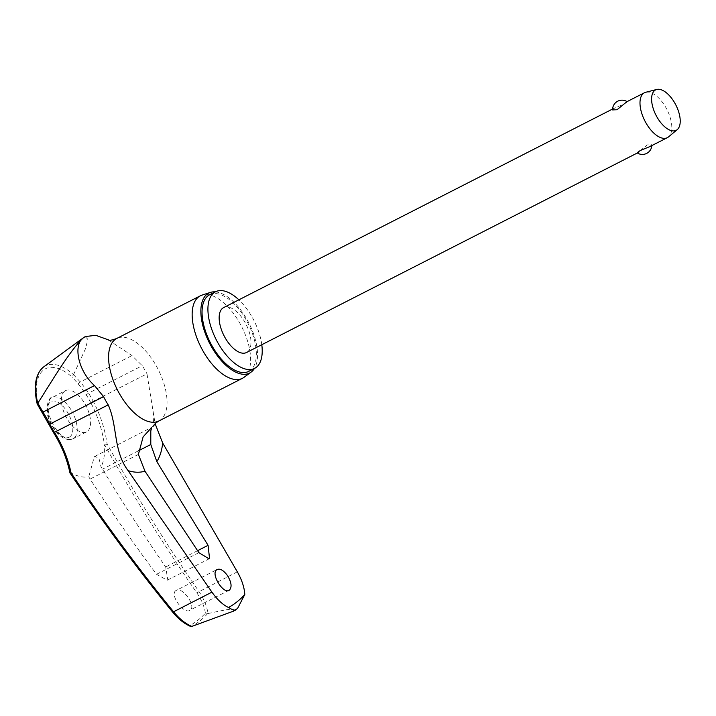<?xml version="1.0" encoding="UTF-8"?>
<svg xmlns="http://www.w3.org/2000/svg" width="716" height="716" viewBox="0 0 716 716"><rect width="100%" height="100%" fill="white"/><g stroke="black" fill="none" stroke-linecap="round" stroke-linejoin="round"><path stroke-width="0.54" stroke-dasharray="3.58 2.69" d="M107.105 443.974L104.527 445.406A116.269 101.18 -119.6 0 0 90.753 402.589L93.223 401.264A118.024 102.71 60.4 0 1 107.105 443.974A1541.539 1341.516 -119.6 0 0 198.923 591.425C204.06 599.122 207.067 606.497 207.926 613.549L207.631 613.639A244.263 120.243 -117 0 1 200.015 620.826A244.263 120.243 -117 0 1 191.53 626.518L189.838 625.614A242.697 119.465 63 0 0 198.019 620.092A242.697 119.465 63 0 0 205.385 613.165L207.631 613.639M37.715 403.278L42.745 412.246A116.269 101.207 64.1 0 1 49.592 424.239A47.238 23.252 63 0 0 53.986 432.017A116.269 99.569 42.7 0 1 70.499 472.641L70.034 472.596A1543.428 1321.79 -137.3 0 0 172.869 612.01C178.284 618.517 183.94 623.045 189.838 625.614M69.926 472.837L70.499 472.641A64.834 31.916 63 0 0 88.766 476.802L90.109 479.067A1544.072 1331.545 -132.6 0 0 156.527 574.295L167.276 580.202L167.777 579.879L165.691 566.956A1544.072 1341.166 55.4 0 1 102.495 469.159L101.054 466.966L98.987 458.428L94.924 456.361L94.297 456.772L88.766 476.802M233.058 611.419L235.287 610.274M261.796 344.718A43.005 21.167 63 0 0 238.875 299.825M248.756 371.362A43.005 21.167 63 0 0 250.555 370.199A43.005 21.167 63 0 0 247.047 321.52A43.005 21.167 63 0 0 209.645 294.759M243.986 377.35A46.316 22.796 63 0 0 244.38 377.046A46.316 22.796 63 0 0 241.462 326.245A46.316 22.796 63 0 0 202.001 295.108M215.301 291.877A44.893 22.098 -117 0 1 248.882 323.014A44.893 22.098 -117 0 1 254.404 368.48M175.733 590.691C169.289 594.987 184.647 615.393 190.268 610.023C196.712 605.727 181.363 585.321 175.733 590.691L217.216 569.453M229.066 590.279L190.268 610.023M207.926 613.549C218.461 611.401 232.252 607.875 235.645 609.54L237.578 608.43M64.503 391.285A23.154 11.402 63 0 0 66.391 417.5A23.154 11.402 63 0 0 86.529 431.9A23.154 11.402 63 0 0 87.495 431.274A23.154 11.402 63 0 0 85.607 405.059A23.154 11.402 63 0 0 65.469 390.659A23.154 11.402 63 0 0 64.503 391.285M612.583 109.915L614.65 107.973L623.985 104.169C627.422 101.833 628.102 101.207 626.035 102.307M223.598 307.62A25.203 12.405 -117 0 1 245.516 323.301A25.203 12.405 -117 0 1 247.575 351.833A25.203 12.405 -117 0 1 246.519 352.514M649.752 146.646L651.811 144.704L647.389 144.874L637.258 152.938M645.725 92.275A25.203 12.405 -117 0 1 666.891 109.459A25.203 12.405 -117 0 1 668.601 136.819M43.604 366.95A54.38 26.769 -117 0 1 73.488 374.656L72.039 377.028A51.731 25.463 63 0 0 43.336 370.172A51.731 25.463 63 0 0 38.118 404.173M205.385 613.165C204.436 606.64 201.581 599.874 196.819 592.848A1543.428 1343.162 60.4 0 1 104.688 444.869L104.527 445.406A64.834 31.916 63 0 1 101.054 466.966M90.753 402.589A47.238 23.252 63 0 0 86.251 394.91A116.269 98.951 -140.6 0 0 78.205 383.865L72.039 377.028M73.488 374.656L80.308 381.95A118.024 100.446 39.4 0 1 88.48 393.156A49.843 24.532 -117 0 1 93.223 401.264L146.986 373.815L155.104 423.63M109.136 340.145L110.899 341.102M108.572 340.055L131.968 355.575L142.242 365.706A49.843 24.532 -117 0 1 146.986 373.815M73.623 374.504L85.607 348.495L87.844 339.232L85.132 336.663M78.205 383.865L80.308 381.95L131.968 355.575M86.251 394.91L88.48 393.156L142.242 365.706M53.986 432.017L53.494 432.598M49.592 424.239L48.948 424.552M42.745 412.246L42.092 412.55M233.765 611.043A250.707 123.412 63 0 0 234.714 610.3A250.707 123.412 63 0 0 235.645 609.54M158.871 420.963A46.316 22.796 63 0 0 160.814 419.71A46.316 22.796 63 0 0 157.028 367.29A46.316 22.796 63 0 0 116.753 338.471M138.394 454.418L90.109 479.067M71.663 410.877A23.154 11.402 -117 0 1 74.124 438.103A23.154 11.402 -117 0 1 73.157 438.729A23.154 11.402 -117 0 1 53.584 425.34A23.154 11.402 -117 0 1 51.122 398.114A23.154 11.402 -117 0 1 52.098 397.487A23.154 11.402 -117 0 1 71.663 410.877M70.114 436.635A20.003 9.845 -117 0 1 52.375 425.608A20.003 9.845 -117 0 1 50.245 402.079A20.003 9.845 -117 0 1 67.993 413.105A20.003 9.845 -117 0 1 70.114 436.635M237.318 571.824L196.819 592.848M138.188 450.937L102.495 469.159M156.527 574.295L198.896 552.654M197.58 550.676L165.691 566.956M94.924 456.361L151.801 427.318M86.529 431.9L73.157 438.729C70.052 440 66.812 439.749 63.42 437.977C59.115 435.534 55.338 431.515 52.08 425.93C42.307 410.572 49.225 396.091 52.098 397.487L65.469 390.659M651.802 145.599A9.451 9.451 0 0 0 651.82 144.704M614.65 107.973L612.601 109.02M167.276 580.202L209.063 558.865M152.973 412.344C153.636 421.536 153.573 426.306 152.794 426.664"/><path stroke-width="1.07" d="M71.045 472.828A118.024 101.072 -137.3 0 0 54.434 432.303L108.197 404.853C117.755 425.948 113.074 450.713 128.119 470.663L211.927 592.141L172.735 612.216C178.418 619.063 184.415 623.806 190.716 626.473L191.843 626.419C185.489 623.752 179.394 618.866 173.541 611.741A1541.539 1320.17 42.7 0 1 71.045 472.828L70.034 472.596M172.735 612.216C136.085 567.296 101.824 520.854 69.944 472.873L69.926 472.837C66.964 458.768 61.487 445.361 53.494 432.598L54.434 432.303A49.843 24.532 -117 0 1 49.798 424.114A118.024 102.728 -115.9 0 0 42.844 411.933L37.867 403.117L37.205 403.994L42.092 412.55L94.503 385.557C77.632 370.521 73.157 344.629 83.307 337.863L85.356 336.547L95.81 335.321L109.136 340.145M235.51 609.978C235.125 610.846 232.79 610.023 228.52 607.508A244.147 120.181 63 0 0 237.103 601.762A244.147 120.181 63 0 0 244.791 594.486L237.578 608.43L233.058 611.419M229.576 589.957C223.974 595.39 210.307 574.017 216.706 569.775C219.767 568.119 223.356 570.052 227.464 575.566C231.393 582.099 232.1 586.896 229.576 589.957L229.066 590.279M216.706 569.775L217.216 569.453M208.07 545.323L209.555 558.552L209.063 558.865L198.896 552.654L144.945 471.146L138.394 454.418L143.119 436.876L151.801 427.318L150.808 430.934L150.79 444.502L156.831 461.632L208.07 545.323L197.58 550.676M155.104 423.63L162.675 443.016L237.318 571.824C241.901 579.933 244.389 587.487 244.791 594.486M238.875 299.825A43.005 21.167 63 0 0 215.507 291.77A43.005 21.167 63 0 0 213.708 292.934A43.005 21.167 63 0 0 217.216 341.613A43.005 21.167 63 0 0 254.619 368.373A43.005 21.167 63 0 0 256.418 367.21A43.005 21.167 63 0 0 261.796 344.718M215.507 291.77L209.645 294.759A43.005 21.167 63 0 0 207.846 295.923A43.005 21.167 63 0 0 211.354 344.611A43.005 21.167 63 0 0 248.756 371.362L254.619 368.373M210.415 292.405L202.001 295.108A46.316 22.796 63 0 0 200.328 295.806A46.316 22.796 63 0 0 198.386 297.059A46.316 22.796 63 0 0 202.172 349.489A46.316 22.796 63 0 0 242.447 378.299A46.316 22.796 63 0 0 243.986 377.35L251.11 372.123A44.893 22.098 -117 0 1 211.435 346.669A44.893 22.098 -117 0 1 206.906 294.294A44.893 22.098 -117 0 1 210.415 292.405A44.893 22.098 -117 0 1 215.301 291.877M254.404 368.48A44.893 22.098 -117 0 1 251.495 371.828A44.893 22.098 -117 0 1 251.11 372.123M108.197 404.853A49.843 24.532 -117 0 1 103.569 396.655L94.503 385.557M668.601 136.819A25.203 12.405 -117 0 1 668.502 136.899A25.203 12.405 -117 0 1 668.413 136.98A25.203 12.405 -117 0 1 667.357 137.66A25.203 12.405 -117 0 1 645.438 121.98A25.203 12.405 -117 0 1 643.38 93.447A25.203 12.405 -117 0 1 644.436 92.767A25.203 12.405 -117 0 1 645.725 92.275L656.76 89.455A22.679 11.17 -117 0 1 675.859 105.019A22.679 11.17 -117 0 1 677.255 129.614A22.679 11.17 -117 0 1 677.175 129.686A22.679 11.17 -117 0 1 657.055 117.182A22.679 11.17 -117 0 1 654.648 90.511A22.679 11.17 -117 0 1 656.76 89.455M644.436 92.767L626.831 101.753L617.013 109.745L612.583 109.915A9.451 9.451 0 0 1 627.073 101.627M637.33 152.991L246.519 352.514A25.203 12.405 -117 0 1 224.6 336.833A25.203 12.405 -117 0 1 222.542 308.301A25.203 12.405 -117 0 1 223.598 307.62L612.601 109.02M638.368 152.311C636.3 153.412 636.98 152.785 640.417 150.45L649.752 146.646L667.357 137.66M233.765 611.043L191.843 626.419M211.927 592.141C217.261 599.65 222.792 604.769 228.52 607.508M85.132 336.663L83.307 337.863C69.98 350.249 51.23 382.255 37.867 403.117M53.494 432.598L48.948 424.552L103.569 396.655M156.831 461.632A84.944 41.814 63 0 0 162.675 443.016M200.328 295.806L116.753 338.471A46.316 22.796 63 0 0 114.82 339.724A46.316 22.796 63 0 0 118.596 392.153A46.316 22.796 63 0 0 158.871 420.963L156.106 422.753L152.794 426.664M128.119 470.663A84.944 41.814 63 0 0 144.945 471.146M37.715 403.278A54.38 26.769 -117 0 1 43.148 367.308A54.38 26.769 -117 0 1 43.604 366.95L83.808 337.478M150.79 444.502L138.188 450.937M48.948 424.552L42.092 412.55M43.604 366.95L43.103 367.344C35.344 374.423 33.375 386.631 37.187 403.949M637.258 152.938A9.451 9.451 0 0 0 651.802 145.599M677.255 129.614L668.502 136.899M108.572 340.055C109.53 340.637 112.26 340.109 116.753 338.471M242.447 378.299L158.871 420.963"/></g></svg>
